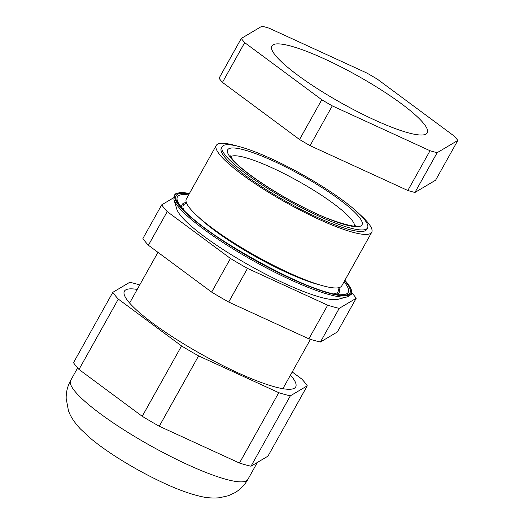 <?xml version="1.0" encoding="UTF-8"?>
<svg xmlns="http://www.w3.org/2000/svg" width="524" height="524" viewBox="0 0 524 524"><rect width="100%" height="100%" fill="white"/><g stroke="black" fill="none" stroke-linecap="round" stroke-linejoin="round"><path stroke-width="0.79" d="M338.759 287.702A90.01 16.008 -150.8 0 1 336.428 294.259M180.754 215.698A93.953 16.709 -150.8 0 1 176.804 209.135L173.916 199.526A101.283 18.012 -150.8 0 0 178.173 206.6A101.283 18.012 -150.8 0 0 264.279 266.781A101.283 18.012 -150.8 0 0 347.831 296.722L338.131 299.296A93.953 16.709 -150.8 0 1 260.625 271.524A93.953 16.709 -150.8 0 1 180.754 215.698M222.163 146.72L221.311 148.246A83.264 14.81 29.2 0 0 224.698 157.069A83.264 14.81 29.2 0 0 302.106 209.993A83.264 14.81 29.2 0 0 366.669 229.486L367.527 227.96A83.264 14.81 29.2 0 0 364.134 219.137A83.264 14.81 29.2 0 0 286.733 166.213A83.264 14.81 29.2 0 0 222.163 146.72A83.264 14.81 29.2 0 0 225.556 155.543A83.264 14.81 29.2 0 0 302.957 208.46A83.264 14.81 29.2 0 0 367.527 227.96M237.935 146.262A89.028 15.831 29.2 0 0 216.274 145.43L186.354 198.969A89.028 15.831 29.2 0 0 189.976 208.401A89.028 15.831 29.2 0 0 272.749 264.987A89.028 15.831 29.2 0 0 341.786 285.835L371.706 232.302A89.028 15.831 29.2 0 0 368.084 222.864A89.028 15.831 29.2 0 0 359.654 214.283M216.274 145.43A89.028 15.831 29.2 0 0 219.897 154.868A89.028 15.831 29.2 0 0 302.669 211.454A89.028 15.831 29.2 0 0 371.706 232.302M230.449 258.456L211.644 292.104L148.41 245.252L167.215 211.604L230.449 258.456A113.957 20.266 29.2 0 0 247.492 268.393L327.677 305.191A113.957 20.266 29.2 0 0 339.224 308.367L356.169 298.313A113.957 20.266 29.2 0 0 353.779 295.097A113.957 20.266 29.2 0 0 351.794 292.778M356.169 298.313L337.364 331.961L320.419 342.015L339.224 308.367M327.677 305.191L308.872 338.838A113.957 20.266 29.2 0 0 320.419 342.015M308.872 338.838L228.687 302.047L247.492 268.393M211.644 292.104A113.957 20.266 29.2 0 0 228.687 302.047M173.595 197.797L161.713 204.845L142.908 238.492A113.957 20.266 29.2 0 0 148.41 245.252M161.713 204.845A113.957 20.266 29.2 0 0 167.215 211.604M181.992 207.949A90.01 16.008 -150.8 0 1 186.354 202.526M137.222 289.438A98.112 17.449 29.2 0 0 124.404 291.206A98.112 17.449 29.2 0 0 128.4 301.601A98.112 17.449 29.2 0 0 219.608 363.957A98.112 17.449 29.2 0 0 295.687 386.935A98.112 17.449 29.2 0 0 291.698 376.533A98.112 17.449 29.2 0 0 290.479 375.092M139.725 284.958A113.957 20.266 -150.8 0 0 129.769 282.279L112.817 292.333A113.957 20.266 -150.8 0 0 118.319 299.093L181.553 345.945A113.957 20.266 -150.8 0 0 198.596 355.888L278.781 392.679A113.957 20.266 -150.8 0 0 290.329 395.856L307.274 385.802A113.957 20.266 -150.8 0 0 301.772 379.042L292.222 371.961M198.596 355.888L159.276 426.241A113.957 20.266 -150.8 0 1 142.233 416.305L181.553 345.945M118.319 299.093L78.993 369.453L142.233 416.305M78.993 369.453A113.957 20.266 -150.8 0 1 73.498 362.693L112.817 292.333M290.329 395.856L251.003 466.216L267.954 456.162L307.274 385.802M251.003 466.216A113.957 20.266 -150.8 0 1 239.461 463.039L278.781 392.679M159.276 426.241L239.461 463.039M324.86 59.088A89.028 15.831 29.2 0 0 271.838 46.014A89.028 15.831 29.2 0 0 374.247 119.806A89.028 15.831 29.2 0 0 427.27 132.88A89.028 15.831 29.2 0 0 324.86 59.088M457.825 140.439L435.595 180.204L414.936 192.459A128.203 22.801 -150.8 0 1 407.816 190.5L310.057 145.646A128.203 22.801 -150.8 0 1 299.545 139.515L222.451 82.399A128.203 22.801 -150.8 0 1 219.058 78.227L241.289 38.455L261.948 26.2A128.203 22.801 29.2 0 1 269.067 28.158L366.826 73.019A128.203 22.801 29.2 0 1 377.339 79.15L454.432 136.266A128.203 22.801 29.2 0 1 457.825 140.439L437.16 152.694L414.936 192.459M241.289 38.455A128.203 22.801 29.2 0 0 244.682 42.627L222.451 82.399M299.545 139.515L321.775 99.743L244.682 42.627M321.775 99.743A128.203 22.801 29.2 0 0 332.281 105.874L310.057 145.646M407.816 190.5L430.04 150.735L332.281 105.874M430.04 150.735A128.203 22.801 29.2 0 0 437.16 152.694M337.869 287.859A88.602 15.759 -150.8 0 1 333.84 293.787M198.413 216.988A83.264 14.81 29.2 0 0 320.125 285.01M354.584 225.903A71.225 12.668 29.2 0 0 351.381 219.432A71.225 12.668 29.2 0 0 272.356 167.949A71.225 12.668 29.2 0 0 230.698 156.663M230.829 157.96A76.923 13.683 -150.8 0 1 273.508 161.11A76.923 13.683 -150.8 0 1 358.861 216.713A76.923 13.683 -150.8 0 1 316.182 213.569A76.923 13.683 -150.8 0 1 230.829 157.96M344.052 281.788A97.818 17.397 -150.8 0 1 344.222 282.004A97.818 17.397 -150.8 0 1 341.255 294.724C316.247 297.16 200.07 233.868 181.212 207.013L179.064 204.078A97.818 17.397 -150.8 0 1 188.614 194.921M344.635 280.74A99.599 17.711 -150.8 0 1 345.932 282.272A99.599 17.711 -150.8 0 1 290.669 278.198A99.599 17.711 -150.8 0 1 180.158 206.201A99.599 17.711 -150.8 0 1 189.203 193.867M344.858 280.34A100.778 17.927 -150.8 0 1 346.921 282.724A100.778 17.927 -150.8 0 1 290.997 278.598A100.778 17.927 -150.8 0 1 179.175 205.749A100.778 17.927 -150.8 0 1 189.426 193.467M183.747 209.908A88.602 15.759 -150.8 0 1 186.688 203.364M187.422 464.533A101.492 18.052 29.2 0 0 247.865 479.434C244.649 485.073 240.313 489.495 234.87 492.711L228.385 495.737L219.156 497.8C212.718 498.291 206.738 497.872 201.209 496.536C190.382 494.099 178.121 489.704 164.418 483.338C147.644 475.582 131.308 466.596 115.404 456.371C106.149 450.398 98.047 444.549 91.111 438.824L80.48 429.025C74.264 422.318 70.236 416.135 68.402 410.469L66.175 398.482C66.05 392.142 67.55 386.123 70.675 380.404A101.492 18.052 29.2 0 0 187.422 464.533M355.521 225.779C357.65 227.757 331.718 222.504 304.83 208.008C274.019 192.825 240.817 170.09 232.512 159.263L230.311 155.805M347.831 296.722L351.296 294.37C351.728 293.676 353.576 291.259 347.13 282.888L344.884 280.294M189.452 193.428L179.896 192.596L175.815 193.67L174.119 195.321L173.916 199.526M129.618 303.042L157.96 252.332M282.875 388.697L310.457 339.336M247.865 479.434L257.363 462.443M70.675 380.404L77.631 367.959"/></g></svg>
